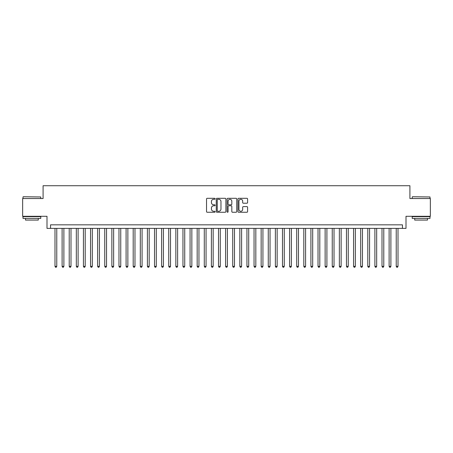 <?xml version="1.0" encoding="UTF-8"?>
<svg xmlns="http://www.w3.org/2000/svg" width="453" height="453" viewBox="0 0 453 453"><rect width="100%" height="100%" fill="white"/><g stroke="black" fill="none" stroke-linecap="round" stroke-linejoin="round"><path stroke-width="0.68" d="M215.124 198.788A0.487 0.487 0 0 0 214.637 198.301L207.225 198.301A0.696 0.696 0 0 0 206.528 198.997L206.528 211.562A0.696 0.696 0 0 0 207.225 212.259L214.637 212.259A0.487 0.487 0 0 0 215.124 211.772A0.487 0.487 0 0 0 214.637 211.279L213.68 211.279A2.231 2.231 0 0 1 211.443 209.048L211.443 208.001A2.231 2.231 0 0 1 213.68 205.77L214.637 205.77A0.487 0.487 0 0 0 215.124 205.277A0.487 0.487 0 0 0 214.637 204.79L213.68 204.79A2.231 2.231 0 0 1 211.443 202.559L211.443 201.511A2.231 2.231 0 0 1 213.68 199.28L214.637 199.28A0.487 0.487 0 0 0 215.124 198.788M246.891 203.221A0.696 0.696 0 0 0 247.593 202.525L247.593 198.997A0.696 0.696 0 0 0 246.891 198.301L238.657 198.301A0.696 0.696 0 0 0 237.961 198.997L237.961 211.562A0.696 0.696 0 0 0 238.657 212.259L246.891 212.259A0.696 0.696 0 0 0 247.593 211.562L247.593 207.304A0.696 0.696 0 0 0 246.891 206.608L243.369 206.608A0.696 0.696 0 0 0 242.672 207.304L242.672 209.416A1.869 1.869 0 0 1 240.803 211.279A1.869 1.869 0 0 1 238.941 209.416L238.941 201.143A1.869 1.869 0 0 1 240.803 199.28A1.869 1.869 0 0 1 242.672 201.143L242.672 202.525A0.696 0.696 0 0 0 243.369 203.221L246.891 203.221M402.445 228.386L406.001 228.386L406.001 216.296L430.35 216.296L430.35 198.527L409.914 198.527L409.914 185.73L43.086 185.73L43.086 198.527L22.65 198.527L22.65 216.296L46.999 216.296L46.999 228.386L402.445 228.386L402.445 224.83L50.555 224.83L50.555 228.386M225.888 198.997A0.696 0.696 0 0 0 225.192 198.301L216.959 198.301A0.696 0.696 0 0 0 216.262 198.997L216.262 211.562A0.696 0.696 0 0 0 216.959 212.259L225.192 212.259A0.696 0.696 0 0 0 225.888 211.562L225.888 198.997M227.808 198.301L236.041 198.301A0.696 0.696 0 0 1 236.738 198.997L236.738 211.562A0.696 0.696 0 0 1 236.041 212.259L232.519 212.259A0.696 0.696 0 0 1 231.823 211.562L231.823 206.466A0.696 0.696 0 0 0 231.121 205.77L228.788 205.77A0.696 0.696 0 0 0 228.086 206.466L228.086 211.772A0.487 0.487 0 0 1 227.599 212.259A0.487 0.487 0 0 1 227.112 211.772L227.112 198.997A0.696 0.696 0 0 1 227.808 198.301M217.723 199.28A0.487 0.487 0 0 0 217.236 199.767L217.236 210.792A0.487 0.487 0 0 0 217.723 211.279L218.737 211.279A2.231 2.231 0 0 0 220.968 209.048L220.968 201.511A2.231 2.231 0 0 0 218.737 199.28L217.723 199.28M231.823 201.183A1.869 1.869 0 0 0 229.954 199.314A1.869 1.869 0 0 0 228.086 201.183L228.086 204.093A0.696 0.696 0 0 0 228.788 204.79L231.121 204.79A0.696 0.696 0 0 0 231.823 204.093L231.823 201.183M54.994 228.386L54.994 266.347L56.772 266.347L56.772 228.386M56.772 266.347L56.24 267.27L55.526 267.27L54.994 266.347M23.216 196.749L40.776 196.964L23.216 196.749M31.891 218.431L23.007 218.431L23.007 216.653L40.776 216.653L40.776 218.431L31.891 218.431M38.29 218.431L38.29 220.067L25.493 220.067L25.493 218.431M412.434 196.749L429.993 196.964L412.434 196.749M421.109 218.431L412.224 218.431L412.224 216.653L429.993 216.653L429.993 218.431L421.109 218.431M427.507 218.431L427.507 220.067L414.71 220.067L414.71 218.431M62.106 228.386L62.106 266.347L63.884 266.347L63.884 228.386M63.884 266.347L63.346 267.27L62.639 267.27L62.106 266.347M69.213 228.386L69.213 266.347L70.991 266.347L70.991 228.386M70.991 266.347L70.458 267.27L69.745 267.27L69.213 266.347M76.325 228.386L76.325 266.347L78.103 266.347L78.103 228.386M78.103 266.347L77.565 267.27L76.857 267.27L76.325 266.347M83.431 228.386L83.431 266.347L85.209 266.347L85.209 228.386M85.209 266.347L84.677 267.27L83.964 267.27L83.431 266.347M90.543 228.386L90.543 266.347L92.316 266.347L92.316 228.386M92.316 266.347L91.783 267.27L91.076 267.27L90.543 266.347M97.65 228.386L97.65 266.347L99.428 266.347L99.428 228.386M99.428 266.347L98.896 267.27L98.182 267.27L97.65 266.347M104.756 228.386L104.756 266.347L106.534 266.347L106.534 228.386M106.534 266.347L106.002 267.27L105.294 267.27L104.756 266.347M111.868 228.386L111.868 266.347L113.646 266.347L113.646 228.386M113.646 266.347L113.114 267.27L112.401 267.27L111.868 266.347M118.975 228.386L118.975 266.347L120.753 266.347L120.753 228.386M120.753 266.347L120.221 267.27L119.507 267.27L118.975 266.347M126.087 228.386L126.087 266.347L127.865 266.347L127.865 228.386M127.865 266.347L127.327 267.27L126.619 267.27L126.087 266.347M133.193 228.386L133.193 266.347L134.971 266.347L134.971 228.386M134.971 266.347L134.439 267.27L133.726 267.27L133.193 266.347M140.305 228.386L140.305 266.347L142.083 266.347L142.083 228.386M142.083 266.347L141.546 267.27L140.838 267.27L140.305 266.347M147.412 228.386L147.412 266.347L149.19 266.347L149.19 228.386M149.19 266.347L148.658 267.27L147.944 267.27L147.412 266.347M154.524 228.386L154.524 266.347L156.296 266.347L156.296 228.386M156.296 266.347L155.764 267.27L155.056 267.27L154.524 266.347M161.63 228.386L161.63 266.347L163.408 266.347L163.408 228.386M163.408 266.347L162.876 267.27L162.163 267.27L161.63 266.347M168.737 228.386L168.737 266.347L170.515 266.347L170.515 228.386M170.515 266.347L169.983 267.27L169.275 267.27L168.737 266.347M175.849 228.386L175.849 266.347L177.627 266.347L177.627 228.386M177.627 266.347L177.095 267.27L176.381 267.27L175.849 266.347M182.955 228.386L182.955 266.347L184.733 266.347L184.733 228.386M184.733 266.347L184.201 267.27L183.493 267.27L182.955 266.347M190.067 228.386L190.067 266.347L191.846 266.347L191.846 228.386M191.846 266.347L191.313 267.27L190.6 267.27L190.067 266.347M197.174 228.386L197.174 266.347L198.952 266.347L198.952 228.386M198.952 266.347L198.42 267.27L197.706 267.27L197.174 266.347M204.286 228.386L204.286 266.347L206.064 266.347L206.064 228.386M206.064 266.347L205.526 267.27L204.818 267.27L204.286 266.347M211.392 228.386L211.392 266.347L213.17 266.347L213.17 228.386M213.17 266.347L212.638 267.27L211.925 267.27L211.392 266.347M218.505 228.386L218.505 266.347L220.277 266.347L220.277 228.386M220.277 266.347L219.745 267.27L219.037 267.27L218.505 266.347M225.611 228.386L225.611 266.347L227.389 266.347L227.389 228.386M227.389 266.347L226.857 267.27L226.143 267.27L225.611 266.347M232.723 228.386L232.723 266.347L234.495 266.347L234.495 228.386M234.495 266.347L233.963 267.27L233.255 267.27L232.723 266.347M239.83 228.386L239.83 266.347L241.608 266.347L241.608 228.386M241.608 266.347L241.075 267.27L240.362 267.27L239.83 266.347M246.936 228.386L246.936 266.347L248.714 266.347L248.714 228.386M248.714 266.347L248.182 267.27L247.474 267.27L246.936 266.347M254.048 228.386L254.048 266.347L255.826 266.347L255.826 228.386M255.826 266.347L255.294 267.27L254.58 267.27L254.048 266.347M261.154 228.386L261.154 266.347L262.933 266.347L262.933 228.386M262.933 266.347L262.4 267.27L261.687 267.27L261.154 266.347M268.267 228.386L268.267 266.347L270.045 266.347L270.045 228.386M270.045 266.347L269.507 267.27L268.799 267.27L268.267 266.347M275.373 228.386L275.373 266.347L277.151 266.347L277.151 228.386M277.151 266.347L276.619 267.27L275.905 267.27L275.373 266.347M282.485 228.386L282.485 266.347L284.263 266.347L284.263 228.386M284.263 266.347L283.725 267.27L283.017 267.27L282.485 266.347M289.592 228.386L289.592 266.347L291.37 266.347L291.37 228.386M291.37 266.347L290.837 267.27L290.124 267.27L289.592 266.347M296.704 228.386L296.704 266.347L298.476 266.347L298.476 228.386M298.476 266.347L297.944 267.27L297.236 267.27L296.704 266.347M303.81 228.386L303.81 266.347L305.588 266.347L305.588 228.386M305.588 266.347L305.056 267.27L304.342 267.27L303.81 266.347M310.917 228.386L310.917 266.347L312.695 266.347L312.695 228.386M312.695 266.347L312.162 267.27L311.454 267.27L310.917 266.347M318.029 228.386L318.029 266.347L319.807 266.347L319.807 228.386M319.807 266.347L319.274 267.27L318.561 267.27L318.029 266.347M325.135 228.386L325.135 266.347L326.913 266.347L326.913 228.386M326.913 266.347L326.381 267.27L325.673 267.27L325.135 266.347M332.247 228.386L332.247 266.347L334.025 266.347L334.025 228.386M334.025 266.347L333.493 267.27L332.779 267.27L332.247 266.347M339.354 228.386L339.354 266.347L341.132 266.347L341.132 228.386M341.132 266.347L340.599 267.27L339.886 267.27L339.354 266.347M346.466 228.386L346.466 266.347L348.244 266.347L348.244 228.386M348.244 266.347L347.706 267.27L346.998 267.27L346.466 266.347M353.572 228.386L353.572 266.347L355.35 266.347L355.35 228.386M355.35 266.347L354.818 267.27L354.104 267.27L353.572 266.347M360.684 228.386L360.684 266.347L362.457 266.347L362.457 228.386M362.457 266.347L361.924 267.27L361.217 267.27L360.684 266.347M367.791 228.386L367.791 266.347L369.569 266.347L369.569 228.386M369.569 266.347L369.036 267.27L368.323 267.27L367.791 266.347M374.897 228.386L374.897 266.347L376.675 266.347L376.675 228.386M376.675 266.347L376.143 267.27L375.435 267.27L374.897 266.347M382.009 228.386L382.009 266.347L383.787 266.347L383.787 228.386M383.787 266.347L383.255 267.27L382.542 267.27L382.009 266.347M389.116 228.386L389.116 266.347L390.894 266.347L390.894 228.386M390.894 266.347L390.361 267.27L389.654 267.27L389.116 266.347M396.228 228.386L396.228 266.347L398.006 266.347L398.006 228.386M398.006 266.347L397.474 267.27L396.76 267.27L396.228 266.347M23.007 198.527L23.007 196.964M27.055 216.653L27.055 216.296M36.727 216.653L36.727 216.296M40.776 198.527L40.776 196.964M412.224 198.527L412.224 196.964M416.273 216.653L416.273 216.296M425.945 216.653L425.945 216.296M429.993 198.527L429.993 196.964"/></g></svg>
